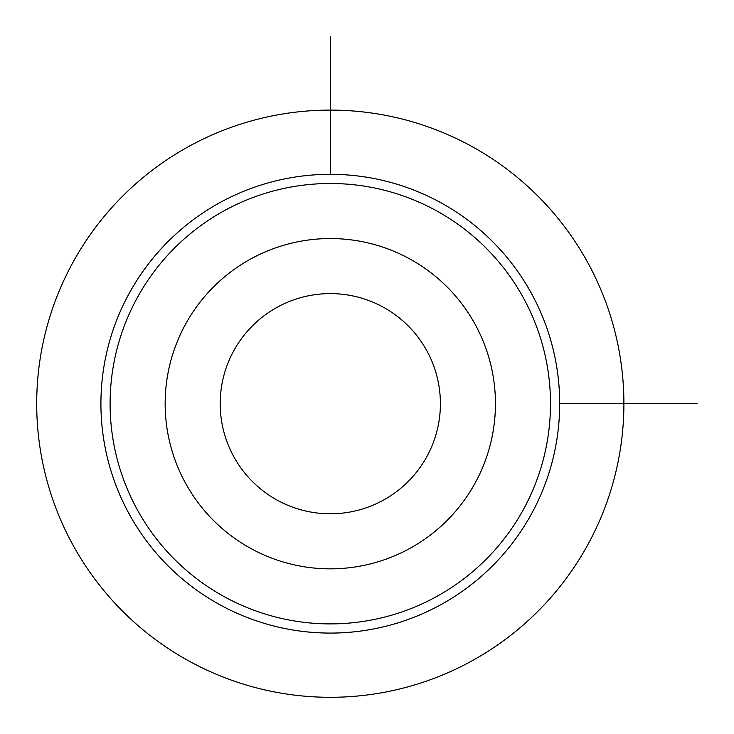 <?xml version="1.0" encoding="UTF-8"?>
<svg xmlns="http://www.w3.org/2000/svg" width="734" height="734" viewBox="0 0 734 734"><rect width="100%" height="100%" fill="white"/><g stroke="black" fill="none" stroke-linecap="round" stroke-linejoin="round"><path stroke-width="1.1" d="M475.228 482.88A165.15 165.15 0 0 1 251.12 548.628A165.15 165.15 0 0 1 185.372 324.52A165.15 165.15 0 0 1 409.48 258.772A165.15 165.15 0 0 1 475.228 482.88M426.922 456.484A110.1 110.1 0 0 1 277.516 500.322A110.1 110.1 0 0 1 233.678 350.916A110.1 110.1 0 0 1 383.084 307.078A110.1 110.1 0 0 1 426.922 456.484M523.544 509.268A220.2 220.2 0 0 1 224.732 596.944A220.2 220.2 0 0 1 137.056 298.132A220.2 220.2 0 0 1 435.868 210.456A220.2 220.2 0 0 1 523.544 509.268M531.599 513.672A229.375 229.375 0 0 1 220.328 605A229.375 229.375 0 0 1 129 293.728A229.375 229.375 0 0 1 440.272 202.4A229.375 229.375 0 0 1 531.599 513.672M559.675 403.7L697.3 403.7M330.3 174.325L330.3 36.7M623.9 403.7A293.6 293.6 0 0 0 330.3 110.1A293.6 293.6 0 0 0 36.7 403.7A293.6 293.6 0 0 0 330.3 697.3A293.6 293.6 0 0 0 623.9 403.7"/></g></svg>
